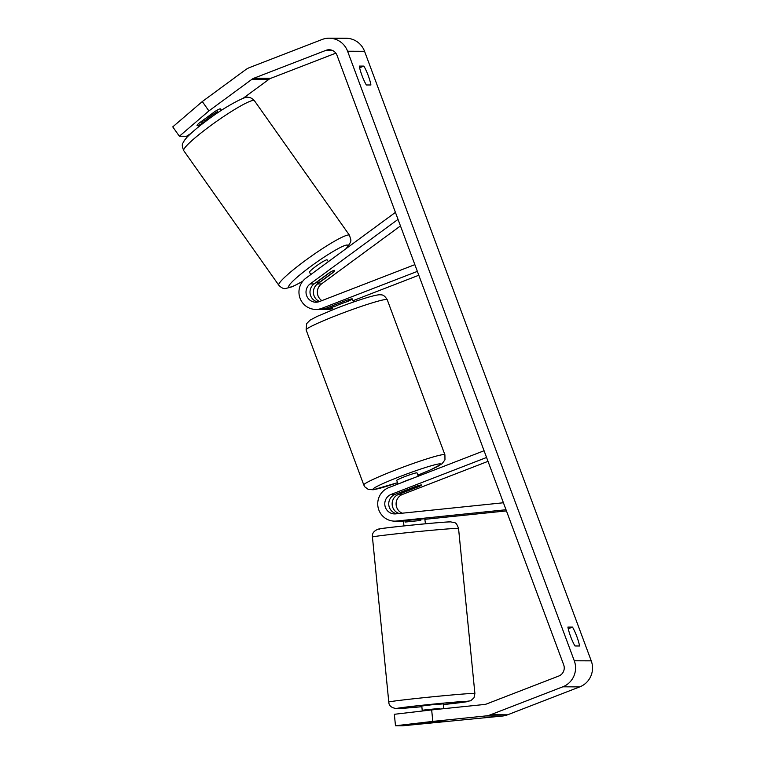 <?xml version="1.0" encoding="UTF-8"?>
<svg xmlns="http://www.w3.org/2000/svg" width="764" height="764" viewBox="0 0 764 764"><rect width="100%" height="100%" fill="white"/><g stroke="black" fill="none" stroke-linecap="round" stroke-linejoin="round"><path stroke-width="1.15" d="M317.891 302.009A10.094 9.903 90.2 0 1 314.119 283.931L329.208 272.853A10.82 1.242 -35.2 0 1 334.346 270.322A10.82 1.242 -35.2 0 1 334.565 270.408A10.82 1.242 -35.2 0 1 332.598 272.863L332.502 272.729M395.427 212.382L306.03 278.067A17.305 16.97 -89.8 0 0 321.969 308.293L417.364 271.382M349.817 300.386A10.82 0.764 159.6 0 0 352.309 298.915A10.82 0.764 159.6 0 0 346.426 300.376L325.922 308.303A17.305 16.97 90.2 0 1 319.839 309.43L315.885 309.42M400.46 225.924L321.472 283.96A10.094 9.903 -89.8 0 0 321.864 300.615M321.539 309.353A17.305 16.97 -89.8 0 0 323.229 309.449L327.183 309.458A17.305 16.97 -89.8 0 0 332.798 308.513M398.025 219.363L310.165 283.912A10.094 9.903 -89.8 0 0 319.467 301.551L414.862 264.64M323.229 309.449A17.305 16.97 -89.8 0 0 329.322 308.322L332.292 307.166M352.978 300.71L418.806 275.241M332.598 272.863L317.509 283.941A10.094 9.903 -89.8 0 0 319.591 301.493M506.016 509.741L396.392 521.048A17.305 16.97 90.2 0 1 394.625 521.134L398.579 521.153A17.305 16.97 -89.8 0 0 400.355 521.067L424.765 518.727L425.472 523.789M506.446 510.906L425.032 519.31M394.625 521.134A17.305 16.97 90.2 0 1 388.675 487.652L484.07 450.741M402.208 513.198A10.094 9.903 90.2 0 1 402.485 494.432L488.015 461.341M503.419 502.76L395.685 513.876A10.094 9.903 90.2 0 1 391.178 494.394L486.572 457.483M399.152 513.513A10.094 9.903 90.2 0 1 398.531 494.423L419.025 486.487A10.82 0.764 159.6 0 0 421.518 485.016A10.82 0.764 159.6 0 0 415.635 486.477L395.141 494.404A10.094 9.903 -89.8 0 0 396.783 513.761M403.468 521.105A17.305 16.97 90.2 0 1 400.279 521.077M422.282 711.017L421.785 706.003L431.469 704.819L443.311 703.873L443.788 708.667M423.695 723.241L445.02 721.092L423.695 723.241M439.491 709.107L439.424 708.429L423.695 710.043L423.772 710.845M420.668 519.004L420.802 520.437L405.073 522.06L404.93 520.59M423.695 710.043L439.424 708.429M208.906 110.914L179.378 136.231L172.76 126.872L202.298 101.555L208.906 110.914L251.939 79.294A8.652 8.49 90.2 0 1 253.896 78.224L326.075 50.3A8.652 8.49 90.2 0 1 337.019 55.323L563.698 664.871A8.652 8.49 90.2 0 1 558.78 676.025L486.601 703.95A8.652 8.49 90.2 0 1 484.443 704.475L431.67 709.918L432.806 721.397L395.485 725.771L394.348 714.292L431.67 709.918M574.948 645.962A14.42 2.636 -111.2 0 1 570.622 636.527A14.42 2.636 -111.2 0 1 567.919 627.082L572.522 627.101A14.42 2.636 -111.2 0 1 579.542 645.981L574.948 645.962M361.993 75.521A14.42 2.636 68.8 0 0 366.309 84.966L370.912 84.985A14.42 2.636 68.8 0 0 363.893 66.105L359.29 66.086A14.42 2.636 68.8 0 0 361.993 75.521M202.298 101.555L245.33 69.935A20.189 19.797 90.2 0 1 249.885 67.433L322.055 39.508A20.189 19.797 90.2 0 1 329.16 38.2L346.121 38.267A20.189 19.797 90.2 0 1 364.552 51.293L591.24 660.841A20.189 19.797 90.2 0 1 579.742 686.884L507.573 714.808A20.189 19.797 90.2 0 1 502.54 716.021L402.657 725.8L395.485 725.771M329.16 38.2A20.189 19.797 90.2 0 1 347.591 51.226L574.28 660.774A20.189 19.797 90.2 0 1 562.791 686.817L490.612 714.741A20.189 19.797 90.2 0 1 485.579 715.954L432.806 721.397M243.057 98.346L268.899 79.36A8.652 8.49 90.2 0 1 270.848 78.291L335.835 53.155M442.28 721.512L416.456 723.947L442.28 721.512M190.733 133.566L186.54 136.259L179.378 136.231M221.474 110.331L220.481 108.927A10.82 1.242 144.8 0 0 220.252 108.841A10.82 1.242 144.8 0 0 215.114 111.363L199.051 123.166A10.82 1.242 144.8 0 0 197.074 125.621A10.82 1.242 144.8 0 0 202.441 123.185L203.51 122.402M202.441 123.185L201.276 121.533M359.615 67.757L363.893 66.105M568.254 628.753L572.522 627.101M216.651 110.446L217.473 111.62A10.82 1.242 -35.2 0 0 204.647 121.046L203.721 119.738M310.938 274.457L309.458 272.366A10.82 1.242 -35.2 0 1 316.869 265.605A10.82 1.242 -35.2 0 1 326.906 259.798A10.82 1.242 -35.2 0 1 327.126 259.875L328.377 261.641M317.91 281.362L330.736 271.936A10.82 1.242 -35.2 0 1 334.346 270.322A10.82 1.242 -35.2 0 1 334.565 270.408A10.82 1.242 -35.2 0 1 333.562 271.946L320.737 281.372A10.82 1.242 -35.2 0 1 317.127 282.976A10.82 1.242 -35.2 0 1 316.898 282.89A10.82 1.242 -35.2 0 1 317.91 281.362L317.805 281.219M398.063 484.013L396.726 480.422A10.82 0.764 -20.4 0 1 404.748 476.64A10.82 0.764 -20.4 0 1 417.001 472.878L418.242 476.211M400.775 482.963A10.82 0.764 -20.4 0 1 406.247 480.68A10.82 0.764 -20.4 0 1 412.55 478.407M405.397 491.653A10.82 0.764 -20.4 0 1 401.243 492.551A10.82 0.764 -20.4 0 1 402.571 491.644L417.364 485.923A10.82 0.764 -20.4 0 1 421.518 485.016A10.82 0.764 -20.4 0 1 420.19 485.933L405.397 491.653M333.324 305.438L333.868 306.889A10.82 0.764 -20.4 0 1 340.553 304.024A10.82 0.764 -20.4 0 1 348.651 301.169L348.145 299.822M325.922 308.303L321.969 308.293M314.119 283.931L310.165 283.912M332.732 308.331L329.322 308.322M321.472 283.96L317.509 283.941M400.355 521.067L396.392 521.048M395.141 494.404L391.178 494.394M402.485 494.432L398.531 494.423M474.052 693.406A43.271 0.888 174.3 0 0 427.534 697.303A43.271 0.888 174.3 0 0 388.781 702.03C388.838 705.707 391.454 707.894 396.631 708.6L421.852 706.71A36.061 0.735 -5.7 0 1 397.366 708.562A36.061 0.735 -5.7 0 1 425.481 704.905A36.061 0.735 -5.7 0 1 467.73 701.304A36.061 0.735 -5.7 0 1 443.378 704.57L470.71 700.789L473.995 697.761L474.893 693.492A43.271 0.888 174.3 0 0 474.052 693.406M388.781 702.03L372.431 536.996A43.271 0.888 -5.7 0 1 411.185 532.269A43.271 0.888 -5.7 0 1 457.703 528.382A43.271 0.888 -5.7 0 1 458.553 528.468L474.893 693.492M449.958 521.927A36.061 0.735 174.3 0 0 407.709 525.527A36.061 0.735 174.3 0 0 379.593 529.185M364.552 51.293L347.591 51.226M591.24 660.841L574.28 660.774M502.54 716.021L485.579 715.954M332.149 50.328L326.075 50.3M270.848 78.291L253.896 78.224M268.899 79.36L251.939 79.294M579.742 686.884L562.791 686.817M507.573 714.808L490.612 714.741M254.431 100.733A43.271 4.985 144.8 0 0 253.514 100.399A43.271 4.985 144.8 0 0 213.395 123.644A43.271 4.985 144.8 0 0 183.752 150.67C180.772 143.221 183.112 143.813 184.172 140.681L187.17 137.033C192.643 131.637 198.697 126.518 205.315 121.667C224.95 106.291 247.641 95.061 247.803 97.41C249.761 97.085 251.967 98.193 254.431 100.733L349.501 235.302L350.915 240.144L350.6 242.083L346.904 248.033M183.752 150.67L278.822 285.239A43.271 4.985 -35.2 0 1 308.465 258.213A43.271 4.985 -35.2 0 1 348.594 234.968A43.271 4.985 -35.2 0 1 349.501 235.302M345.996 248.701A36.061 4.154 144.8 0 0 346.98 245.034A36.061 4.154 144.8 0 0 311.225 266.092A36.061 4.154 144.8 0 0 289.604 287.197A36.061 4.154 144.8 0 0 302.802 281.162M338.204 314.787A43.271 3.037 159.6 0 0 306.125 329.905L306.641 323.63L310.117 320.135L317.232 316.363L337.019 308.064C350.017 303.069 361.114 299.268 370.292 296.661C376.318 295.028 379.861 294.446 380.94 294.885C383.012 294.637 385.113 296.251 387.243 299.736A43.271 3.037 159.6 0 0 338.204 314.787M306.125 329.905L363.798 484.987A43.271 3.037 -20.4 0 1 395.876 469.87A43.271 3.037 -20.4 0 1 444.915 454.819L387.243 299.736M444.915 454.819L444.973 459.813L442.06 463.767L430.59 469.831L417.851 475.16A36.061 2.531 159.6 0 0 439.443 463.882A36.061 2.531 159.6 0 0 399.801 476.621A36.061 2.531 159.6 0 0 373.08 489.055A36.061 2.531 159.6 0 0 397.567 482.686L373.204 489.772L368.286 489.409L364.839 486.869L363.798 484.987M401.969 521.163L403.478 521.172M372.431 536.996C371.944 533.348 373.949 530.713 378.447 529.099C382.831 527.743 446.644 521.497 450.703 521.888C455.287 522.958 455.927 521.44 458.553 528.468M403.43 520.752L403.946 525.918M302.678 281.324L292.717 286.605L285.44 288.563C283.492 288.887 281.276 287.78 278.822 285.239M203.807 122.813L202.345 120.75M316.898 282.89L316.43 282.231M333.19 309.563L331.863 306.011M353.465 302.028L352.309 298.915"/></g></svg>
